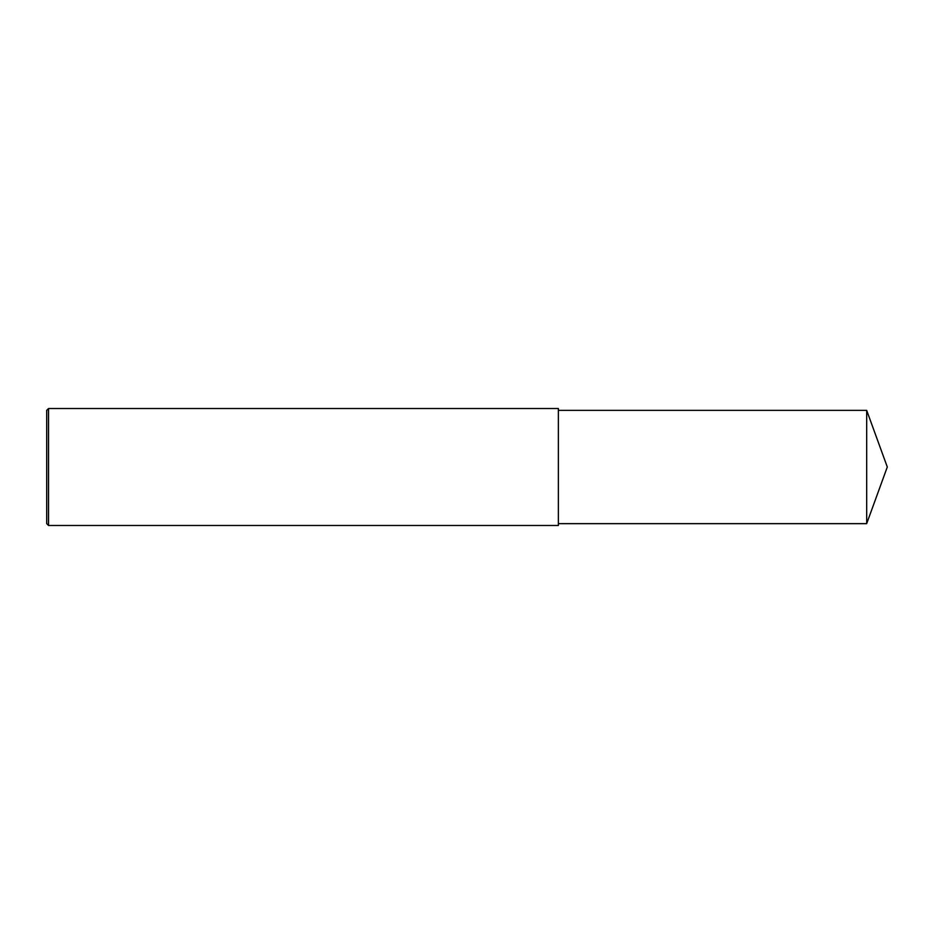 <?xml version="1.0" encoding="UTF-8"?>
<svg xmlns="http://www.w3.org/2000/svg" width="934" height="934" viewBox="0 0 934 934"><rect width="100%" height="100%" fill="white"/><g stroke="black" fill="none" stroke-linecap="round" stroke-linejoin="round"><path stroke-width="1.4" d="M48.533 467L48.533 525.48L46.7 523.647L46.7 410.353L48.533 408.52L48.533 467M48.533 408.52L558.369 408.52L558.369 525.48L48.533 525.48M558.369 410.353L866.682 410.353L866.682 523.647L558.369 523.647M866.682 523.647L887.3 467L866.682 410.353"/></g></svg>
